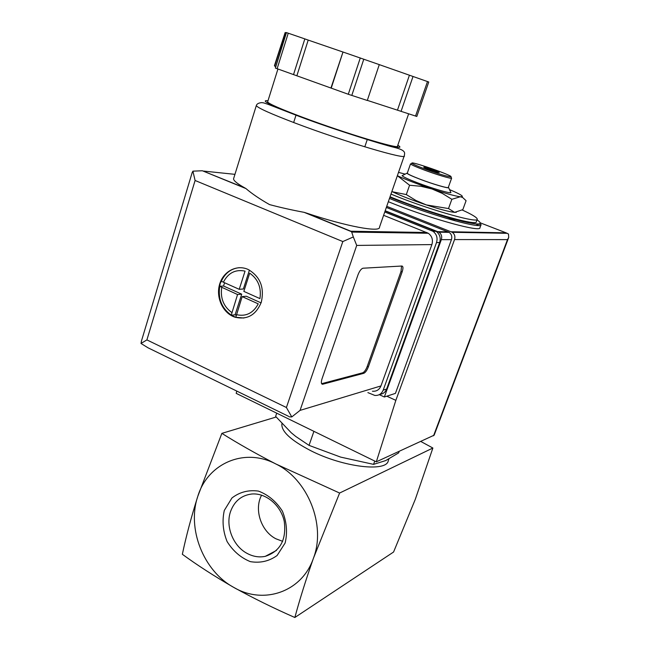 <?xml version="1.0" encoding="UTF-8"?>
<svg xmlns="http://www.w3.org/2000/svg" width="650" height="650" viewBox="0 0 650 650"><rect width="100%" height="100%" fill="white"/><g stroke="black" fill="none" stroke-linecap="round" stroke-linejoin="round"><path stroke-width="0.97" d="M197.827 496.243C191.327 516.807 186.168 536.153 182.349 554.288C197.543 565.37 214.622 576.371 233.586 587.308C252.988 598.016 273.414 608.083 294.848 617.5C299.812 599.121 306.012 579.353 313.446 558.204C326.276 525.038 307.743 479.156 275.771 463.938C244.246 447.257 207.659 463.548 197.827 496.243C186.745 528.336 203.271 570.863 233.586 587.308C263.364 605.061 301.957 592.126 313.446 558.204L339.609 493.041L275.771 463.938C255.905 453.651 237.932 443.471 221.861 433.371L197.827 496.243M276.161 417.016L221.861 433.371M392.356 191.742L406.307 194.577L415.935 200.476L426.286 204.904C412.352 200.241 401.042 195.845 392.356 191.742L391.869 191.506M426.286 204.904L448.508 208.561L454.618 212.355C449.475 211.876 440.026 209.389 426.286 204.904M456.341 212.274L454.618 212.355L462.824 209.641L466.082 200.704L462.581 197.438L460.273 196.755L451.856 199.298L442.309 193.407L431.966 188.955L420.948 186.298L409.581 185.234L397.353 175.711M276.721 413.164L275.632 416.382L291.216 432.721L295.742 436.442L309.034 445.372L340.649 457.104L373.563 464.368L374.766 461.069M373.563 464.368L385.645 460.606L398.629 452.896L399.181 451.425M309.034 445.372L313.918 431.34M282.685 541.352L275.892 538.777C260.991 531.221 253.857 509.364 261.601 495.146M247.106 553.402C233.066 546.049 225.29 526.256 230.563 511.485C234.382 501.174 241.41 495.357 251.656 494.024C265.736 492.651 280.8 505.115 284.245 521.316C286.609 539.679 280.28 551.354 265.257 556.351C259.114 557.586 253.069 556.603 247.106 553.402M224.307 510.429L231.944 497.981C239.631 492.05 248.471 489.751 258.44 491.091C268.214 494.78 276.193 501.459 282.376 511.119C286.707 521.836 287.625 532.472 285.131 543.026L277.103 555.506C269.157 561.242 260.236 563.282 250.331 561.633C240.76 557.733 233.009 551.038 227.094 541.556C222.934 531.139 221.999 520.764 224.307 510.429M420.924 441.529L432.876 448.029L415.293 499.338L393.575 552.021L294.848 617.5M432.876 448.029L339.609 493.041M388.903 458.973L388.294 460.631C386.904 472.339 343.208 467.285 310.684 450.645C290.696 440.212 281.101 431.267 281.905 423.784L281.905 423.784M462.215 209.999C472.062 214.508 477.076 217.555 477.262 219.156C478.814 223.478 434.891 211.421 399.124 197.356L390.967 194.106M477.173 219.416L476.32 221.723C477.831 226.127 433.916 214.151 398.182 200.054L390.041 196.787M480.959 224.868L479.936 227.654C481.561 232.602 433.574 219.668 394.574 204.197L388.334 201.703M476.182 223.99L478.302 225.485M448.012 217.514L455.715 221L448.012 217.514M448.508 208.561L451.856 199.298M406.307 194.577L409.581 185.234M424.808 167.871L437.938 172.445M428.642 169.439L423.751 167.229C423.329 166.376 439.465 171.957 439.173 172.575L428.642 169.439M424.255 168.732C417.178 166.051 413.099 164.247 412.035 163.329C408.598 160.16 453.993 175.882 450.921 176.8C447.493 176.629 438.604 173.94 424.255 168.732M451.352 177.734L451.571 178.206C450.848 178.904 435.727 174.354 423.499 169.731C416.041 166.904 411.759 165.002 410.646 164.028L411.304 163.694M451.628 178.165L448.305 187.419C448.874 188.752 433.054 184.178 420.144 179.237C411.994 176.101 407.704 174.094 407.266 173.209L407.298 173.119M448.402 187.159L448.638 187.688C447.988 188.565 432.494 183.999 419.989 179.213C412.344 176.28 407.997 174.289 406.941 173.249L407.387 172.859M450.613 191.929L450.921 192.587C450.206 193.684 431.998 188.37 417.324 182.731C408.354 179.27 403.276 176.922 402.09 175.679L403.016 175.207M398.515 172.372L405.186 174.127M449.532 189.613L454.033 191.555C460.655 194.553 463.312 196.284 462.02 196.755L460.273 196.755C455.179 196.097 445.738 193.497 431.966 188.955C417.983 184.251 406.608 179.912 397.841 175.939M385.19 210.746L438.994 232.172C441.439 234.057 442.211 236.543 441.326 239.639L384.353 396.996L379.299 394.656M386.726 206.326L452.278 232.294C454.659 234.13 455.414 236.559 454.537 239.574L395.842 400.359L376.317 461.825L434.151 435.175L508.698 237.486L507.504 239.614L454.537 239.574M376.317 461.825L236.194 393.364L236.787 391.081M508.706 237.486L508.511 234.049L506.098 232.838L451.246 231.757M386.823 396.191L395.842 400.359M386.336 207.447L449.158 232.359C451.555 234.195 452.319 236.624 451.441 239.647L395.436 393.372L384.353 396.996M336.984 225.558L336.464 225.542M261.243 302.38C264.623 287.552 260.26 276.575 248.146 269.466C236.641 264.144 223.023 271.529 219.513 284.659C215.792 297.716 222.974 313.129 234.699 317.111C246.984 320.158 255.832 315.25 261.243 302.38M243.904 318.029L235.536 317.233L231.262 315.104C221.739 308.344 217.896 298.764 219.741 286.358L220.131 283.725L221.374 281.166C225.193 273 231.197 268.499 239.387 267.662M236.373 314.632C245.895 316.81 253.191 313.219 258.245 303.851L242.158 296.611L235.828 317.2M231.262 315.104L237.559 294.539L219.741 286.358M223.364 282.214L239.232 289.315L245.05 271.123C235.454 269.157 228.231 272.854 223.364 282.214L221.374 281.166M243.839 291.387L259.951 298.61C261.527 287.601 258.107 279.126 249.689 273.171L243.839 291.387M233.838 177.913L233.529 178.896C233.756 180.846 237.534 183.861 244.855 187.931L245.928 188.557C251.883 193.684 259.756 199.03 269.539 204.596C280.28 207.456 291.817 210.039 304.159 212.347L306.207 212.989C346.702 226.541 380.543 232.692 379.494 227.175L404.162 156.106M383.606 215.312L428.277 233.252C432.023 236.088 433.233 239.866 431.884 244.595L380.957 385.929C379.291 389.805 376.439 391.568 372.418 391.219M363.049 268.214L401.911 266.021C403.219 266.305 403.293 268.287 402.131 271.952L368.371 366.836C366.974 370.386 365.446 372.539 363.797 373.295L322.587 384.264C321.149 384.085 320.97 382.224 322.059 378.69L357.923 275.023C359.426 271.123 361.091 268.864 362.911 268.231L363.049 268.214M277.119 68.754L288.243 33.199L286.455 32.597L275.364 68.071L286.455 32.597L286.033 32.573L275.364 68.071L348.286 94.266L367.283 100.474L379.283 64.618L428.724 81.998M367.315 100.368L416.78 116.447M274.649 66.186L285.155 32.524L274.438 65.65L275.446 66.479M306.207 212.989L350.854 231.221L351.699 232.082L353.316 236.949L342.818 241.556L195.097 180.489L192.904 171.161L202.361 170.763L244.855 187.931M385.125 210.949L436.134 231.343C439.814 234.162 440.984 237.9 439.644 242.556L386.628 389.066C385.328 392.243 383.061 394.014 379.811 394.371M384.767 211.981L432.957 231.278C436.662 234.122 437.84 237.884 436.499 242.58L383.199 390.13C381.55 393.965 378.731 395.72 374.749 395.411L367.892 392.608M353.316 236.949L356.712 245.416L300.064 410.386L291.777 416.926L289.177 416.837M288.535 416.309L148.029 347.807L141.001 343.46L141.635 340.397M192.034 173.062L192.904 171.161M195.097 180.489L146.9 339.901L141.001 343.46M291.777 416.926L286.406 407.509L342.818 241.556M408.614 113.864L397.516 146.055C401.18 150.069 344.988 133.209 302.421 117.203C280.694 109.021 269.092 103.935 267.613 101.961L267.735 101.579M401.042 111.41L413.026 76.472M397.467 110.134L409.411 75.229M331.216 88.148L342.997 52.016L379.283 64.618M330.972 87.945L342.997 52.016M296.879 75.725L308.206 40.089L342.704 51.935M293.516 74.628L304.834 38.903L308.206 40.089M288.243 33.199L304.834 38.903M285.155 32.524L285.967 32.801M401.562 266.037L401.001 271.481L367.274 366.34C365.877 369.891 364.358 372.044 362.7 372.799L321.612 383.687M235.446 317.354L234.869 317.094M261.081 302.884L246.285 296.229L242.158 296.611M236.145 317.298L235.503 317.379M236.178 315.283L235.089 314.787L231.156 315.25M235.089 314.787L241.703 294.174L237.559 294.539M241.703 294.174L223.551 286.016L219.456 286.309M223.551 286.016L224.583 282.758M249.429 270.099L243.368 288.99L239.232 289.315M477.011 219.854C484.25 224.786 479.359 225.298 462.329 221.374C442.967 216.474 421.029 209.316 396.5 199.907L389.87 197.267L396.476 199.907C413.928 206.602 431.104 212.477 447.996 217.523C469.243 223.754 480.09 224.664 480.342 224.079L481.065 224.583C482.739 229.426 434.744 216.385 395.704 200.956L389.456 198.469M480.382 222.885L506.098 232.838M507.504 239.614L433.542 435.784M437.97 231.644L448.159 231.839M441.326 239.639L451.441 239.647M221.723 287.406C220.22 298.204 223.584 306.581 231.798 312.536M256.303 105.625C256.742 103.943 258.513 102.944 261.625 102.619C263.738 102.984 261.999 102.221 268.548 104.504L300.511 116.911C334.783 129.789 382.696 144.666 394.209 147.363C406.965 150.499 404.536 153.327 404.284 155.756C408.436 160.631 344.224 141.708 295.62 123.256C271.017 113.896 257.912 108.022 256.303 105.625L233.529 178.896M300.064 410.386L380.957 385.929M356.712 245.416L431.884 244.595M146.9 339.901L286.406 407.509M431.429 230.482L434.614 230.547M436.499 242.58L439.644 242.556M383.199 390.13L386.628 389.066M350.854 231.221L426.823 232.505M203.588 171.08L234.943 174.346M397.808 145.202C403.942 148.907 396.679 147.834 376.025 141.984C355.769 136.118 324.935 125.808 301.137 116.927C270.595 105.3 259.553 99.905 267.995 100.742M415.521 116.098L427.497 81.551M351.788 95.461L363.797 59.174M348.286 94.266L360.279 57.947M401.001 271.481L402.131 271.952M367.274 366.34L368.371 366.836M362.7 372.799L363.797 373.295M321.677 383.671L322.847 384.215M265.257 556.351L276.502 550.412M412.035 163.329L410.646 164.028M450.921 176.8L451.571 178.206M410.532 163.849L407.266 173.209M406.941 173.249L402.09 175.679M448.638 187.688L450.921 192.587M462.02 196.755L462.581 197.438M507.301 233.309L452.278 232.294M438.994 232.172L449.158 232.359M202.361 170.763L245.928 188.565M304.159 212.347L351.276 231.595M432.957 231.278L436.134 231.343M351.699 232.082L428.277 233.252M192.286 172.234L141.269 341.608M277.924 69.038L267.613 101.961M416.804 116.472L428.756 82.014M296.059 115.009L293.654 122.517M367.315 139.393L364.804 146.827M321.709 383.849L322.587 384.264"/></g></svg>
